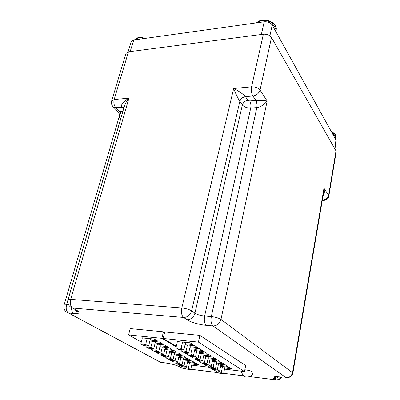 <?xml version="1.0" encoding="UTF-8"?>
<svg xmlns="http://www.w3.org/2000/svg" width="400" height="400" viewBox="0 0 400 400"><rect width="100%" height="100%" fill="white"/><g stroke="black" fill="none" stroke-linecap="round" stroke-linejoin="round"><path stroke-width="0.6" d="M241.56 371.205C241.015 371.805 243.34 377.265 246.74 377.125C250.495 376.83 252.595 375.26 253.04 372.425L252.6 371.885C250.845 370.93 248.26 370.22 244.845 369.765M208.46 356.575L206.945 363.77L204.495 362.31L205.775 356.27M204.495 362.31L199.555 361.725L199.75 360.815M199.555 361.725L202.03 363.185L206.945 363.77M168.37 357.135L165.705 355.65L160.99 355.1L163.67 356.58L168.37 357.135L170.025 350.055M165.705 355.65L167.105 349.73M161.205 354.195L160.99 355.1M163.59 354.475L160.87 352.955L156.115 352.41L158.855 353.925L163.59 354.475L165.295 347.305M160.87 352.955L162.3 346.975M156.34 351.48L156.115 352.41M323.67 192.195L323.97 188.225L328.595 195.33L328.81 196.18L336.19 151.835L335.995 150.925L271.49 37.48C269.735 35.11 267.025 34.02 263.36 34.215L128.46 51.825L125.965 53.435L111.655 100.955L114.17 99.525L128.945 98.16C126.66 101.06 125.12 103.82 124.335 106.445L68.025 299.87C68.195 299.45 69.075 299.285 70.675 299.38L181.8 307.965C185.92 308.45 189.205 309.42 191.655 310.865L239.82 101.355C238.555 99.64 235.52 93.37 233.665 88.495C238.545 90.83 244.25 94.86 245.44 96.645L247.96 100.3L249.685 100.95L255.86 100.445C259.725 100.245 263.495 100.44 267.165 101.03C264.075 104.79 260.635 106.98 256.845 107.6L211.32 316.575C215.475 317.08 218.695 318.025 220.975 319.415L292.895 372.97C292.235 376.18 289.985 377.76 286.14 377.705L286.85 377.795M263.36 34.215L251.555 86.84C255.34 86.765 258.165 87.845 260.03 90.07L267.165 101.03L220.975 319.415C219.655 323.68 216.985 325.855 212.97 325.93L286.08 377.665C289.47 377.72 291.63 375.985 292.555 372.46L323.97 188.225C324.715 191.82 324.385 194.49 322.985 196.245M328.81 196.18L328.81 196.18C328.29 198.75 326.5 200.175 323.455 200.46L323.92 200.46M206.295 325.335C204.46 323.57 203.905 320.465 204.63 316.03C200.535 315.605 197.3 314.655 194.93 313.18C193.55 317.44 190.88 319.615 186.93 319.715C189.905 321.975 200.045 324.91 206.295 325.335L212.97 325.93C211.155 324.155 210.61 321.04 211.32 316.575L204.63 316.03L250.72 108.065L256.79 107.605C257.225 104.825 256.885 102.44 255.77 100.45M128.46 51.825L114.17 99.525C113.44 102.725 113.985 105.45 115.805 107.71L121.86 107.195C120.56 104.95 122.92 101.935 128.945 98.16L70.675 299.38C69.75 303.455 70.435 306.35 72.73 308.065L70.2 306.84M118.43 112.175L118.195 111.905L119.595 111.6L115.805 107.71L113.69 107.3L112.755 106.37M64.055 305.125L66.585 304.685L120.9 117.995C119.56 118.095 119.025 117.545 119.29 116.35L64.055 305.125C63.26 308.785 64.69 311.415 68.345 313.015L66.23 311.92M158.705 351.75L155.92 350.2L151.125 349.655L153.935 351.205L158.705 351.75L160.455 344.49M155.92 350.2L157.385 344.155M151.36 348.7L151.125 349.655M193.425 355.705L190.795 354.135L185.73 353.565L188.385 355.135L193.425 355.705L195.07 348.225M190.795 354.135L192.17 347.91M185.95 352.58L185.73 353.565M186.44 367.2L184.005 365.845L179.425 365.28L181.875 366.635L186.44 367.2L187.935 360.46M184.005 365.845L185.28 360.15M179.61 364.465L179.425 365.28M177.605 362.28L175.06 360.86L170.41 360.305L172.975 361.72L177.605 362.28L179.18 355.375M175.06 360.86L176.395 355.055M170.61 359.445L170.41 360.305M164.62 332.56L163.42 331.825L130.225 328.59L128.57 334.92L141.29 342.005M176.17 346.835L161.845 338.345L163.42 331.825M191.69 365.145L208.89 367.235M161.845 338.345L128.57 334.92M187.515 362.365L196.185 363.405L198.695 364.86L191.93 364.045M183.165 359.9L191.935 360.935L194.495 362.42L187.68 361.61M178.72 357.375L187.59 358.41L190.21 359.93L183.34 359.125M174.18 354.8L183.15 355.83L185.825 357.385L178.905 356.585M169.535 352.165L178.605 353.19L181.345 354.785L174.365 353.985M164.78 349.47L173.96 350.495L176.76 352.12L169.73 351.33M159.92 346.715L169.205 347.735L172.07 349.395L164.985 348.61M154.94 343.895L164.34 344.905L167.275 346.61L160.13 345.83M149.85 341.005L159.36 342.015L162.365 343.76L155.165 342.985M142.32 337.93L154.26 339.055L157.335 340.84L150.08 340.075M173.035 359.735L170.435 358.285L165.75 357.735L168.375 359.18L173.035 359.735L174.655 352.745M170.435 358.285L171.8 352.42M165.96 356.85L165.75 357.735M212.725 359.23L211.25 366.335L208.85 364.905L210.105 358.93M208.85 364.905L203.95 364.32L204.14 363.435M203.95 364.32L206.37 365.75L211.25 366.335M201.345 353.55L200.035 359.65L195.055 359.07L195.255 358.135M195.055 359.07L197.585 360.565L202.545 361.145L200.035 359.65M204.1 353.855L202.545 361.145M219.565 371.295L217.275 369.93L212.45 369.34L214.765 370.705L219.565 371.295L220.97 364.365M217.275 369.93L218.47 364.07M212.625 368.5L212.45 369.34M190.715 369.585L188.33 368.255L183.785 367.69L186.185 369.015L190.715 369.585L192.175 362.925M188.33 368.255L189.58 362.615M183.965 366.895L183.785 367.69M148.58 346.11L145.66 344.485L140.795 343.955L143.74 345.575L148.58 346.11L150.43 338.655M145.66 344.485L147.2 338.32M142.35 337.815L140.795 343.955M216.89 361.825L215.455 368.845L213.11 367.445L214.335 361.53M213.11 367.445L208.25 366.855L208.43 365.995M208.25 366.855L210.615 368.255L215.455 368.845M223.59 373.695L221.345 372.36L216.56 371.765L218.825 373.1L223.59 373.695L224.955 366.85M221.345 372.36L222.515 366.555M216.73 370.945L216.56 371.765M183.86 350.005L181.1 348.355L175.95 347.795L178.735 349.44L183.86 350.005L185.6 342.315M181.1 348.355L182.55 342M177.415 341.465L175.95 347.795M188.7 352.89L186.005 351.28L180.9 350.715L183.62 352.32L188.7 352.89L190.39 345.305M186.005 351.28L187.42 344.99M181.13 349.7L180.9 350.715M128.05 51.895L131.29 41.64L133.795 39.995L264.175 21.78C267.815 21.545 270.495 22.63 272.215 25.045L335.985 139.995L336.175 140.92L334.925 149.04M224.5 369.13L244.51 371.565L245.64 365.535L199.9 335.385L164.765 331.96L163.2 338.485L176.305 346.275M244.51 371.565L198.43 342.11L199.9 335.385M198.43 342.11L163.2 338.485M220.57 366.325L229.48 367.39L231.83 368.855L224.725 368M216.48 363.835L225.49 364.9L227.895 366.4L220.73 365.545M212.295 361.29L221.41 362.355L223.87 363.89L216.645 363.04M208.015 358.69L217.235 359.75L219.75 361.32L212.465 360.475M203.635 356.03L212.965 357.085L215.54 358.69L208.195 357.85M199.155 353.305L208.595 354.36L211.23 356L203.82 355.17M194.565 350.515L204.12 351.565L206.815 353.25L199.345 352.42M189.865 347.665L199.535 348.705L202.3 350.43L194.765 349.61M185.05 344.74L194.845 345.78L197.675 347.545L190.075 346.73M177.385 341.595L190.035 342.775L192.935 344.585L185.27 343.78M153.705 348.965L150.85 347.375L146.025 346.84L148.895 348.425L153.705 348.965L155.5 341.605M150.85 347.375L152.355 341.27M146.27 345.855L146.025 346.84M196.815 350.765L195.47 356.925L190.445 356.35L190.66 355.39M190.445 356.35L193.04 357.88L198.04 358.46L195.47 356.925M199.64 351.075L198.04 358.46M182.07 364.765L179.58 363.38L174.965 362.82L177.475 364.205L182.07 364.765L183.605 357.945M179.58 363.38L180.885 357.63M175.16 361.985L174.965 362.82M256.61 22.835L258.18 21.73L261.665 20.66C268.82 19.435 277.505 24.97 276.145 29.765C276.76 27.995 275.825 25.82 273.335 23.235C269.48 20.33 265.19 19.41 260.47 20.465L258.66 21.16M134.325 39.92L137.81 37.72L142.075 37.565L145.335 38.38M331.32 131.59L334.37 133.455C335.345 134.225 335.81 135.35 335.775 136.83C335.91 135.105 334.565 133.6 331.725 132.315M322.465 199.295L322.92 199.97C325.95 199.67 327.845 198.125 328.595 195.33L335.995 150.925M271.49 37.48L260.03 90.07C258.93 93.395 256.55 95.375 252.875 96.01L255.86 100.445C256.95 102.435 257.28 104.82 256.845 107.6M249.885 376.61L275.74 379.84L273.725 378.475C271.88 376.86 274.105 376.36 280.41 376.975L281.195 377.1M186.93 319.715L183.585 317.45L72.73 308.065L76.625 310.205C80.62 312.72 79.715 313.825 73.905 313.515L68.58 313.04L160.765 362.345L165.485 362.92C171.385 363.785 176.155 365.09 179.785 366.825L182.23 368.17L185.355 368.56M190.79 369.235L218.04 372.635M223.66 373.34L243.765 375.845M249.685 100.95C250.815 102.925 251.16 105.3 250.72 108.065C247.04 108.105 244.255 107.065 242.365 104.95L194.93 313.18L191.655 310.865C190.25 315.15 187.56 317.345 183.585 317.45C181.615 315.615 181.015 312.455 181.8 307.965L233.665 88.495L251.555 86.84C250.995 90.385 251.435 93.445 252.875 96.01L245.44 96.645C242.58 97.155 240.71 98.725 239.82 101.355M322.35 199.97L323.455 200.46L322.265 200.47M280.41 376.975L277.37 376.755C275.775 376.675 274.65 376.815 273.995 377.18C274.94 377.555 275.98 377.395 277.12 376.695M276.49 379.96L275.74 379.84C277.95 380.01 279.74 379.105 281.11 377.125M185.42 368.595L183.145 368.31M177.805 365.97L179.785 366.825M165.485 362.92L166.445 363.075M158.55 361.24L160.555 362.315L161.76 362.495M68.54 304.845L66.585 304.685C65.685 308.625 66.35 311.41 68.58 313.04L160.555 362.315L165.56 362.96C169.73 363.66 173.33 363.995 179.565 366.795L179.9 366.975M76.625 310.205L74.025 308.885M71.495 307.765C71.495 310.59 72.3 312.505 73.905 313.515M273.725 378.475C275.43 378.64 276.95 378.085 278.28 376.8M245.48 96.705C242.61 97.2 240.73 98.76 239.845 101.39L242.365 104.95C243.24 102.335 245.105 100.785 247.96 100.3M123.975 107.675L121.86 107.195L123.59 108.995M120.9 117.995C121.46 115.48 121.03 113.35 119.595 111.6L122.91 111.325M120.97 117.99L120.94 117.99C121.505 115.48 121.08 113.345 119.67 111.59M123.915 107.875L121.91 107.245M130.14 51.605L133.795 39.995M335.985 139.995L334.66 148.575M269.9 35.795L272.215 25.045M264.175 21.78L261.36 34.475M262.51 22.01L260.215 22.335M276.145 29.765L275.835 31.22C276.235 28.655 274.845 26.335 271.66 24.27M136.89 39.56L138.785 39.295M144.05 38.56L141.75 38.07L138.22 38.04L134.38 39.91M332.775 134.215C334.795 135.41 335.73 136.71 335.575 138.105L335.355 138.86M323.68 192.165L292.895 372.97M190.785 369.265L218.105 372.675M223.655 373.365L243.81 375.88M249.835 376.635L275.8 379.875C280.555 379.77 279.91 378.73 280.52 378.595L281.69 377.16M68.025 299.87C67.21 303.65 68.69 306.375 72.475 308.035L76.37 310.175L78.165 311.74C76.94 311.7 75.895 310.935 75.03 309.435M119.29 116.35L119.475 114.955C119.115 113.175 118.69 112.16 118.195 111.905L113.69 107.3C111.685 105.46 111.005 103.345 111.655 100.955M275.835 31.22L275.775 31.47M258.425 21.285L256.42 22.865M273.335 23.235C269.435 20.54 265.145 19.62 260.47 20.465M335.775 136.83L335.575 138.105"/></g></svg>
